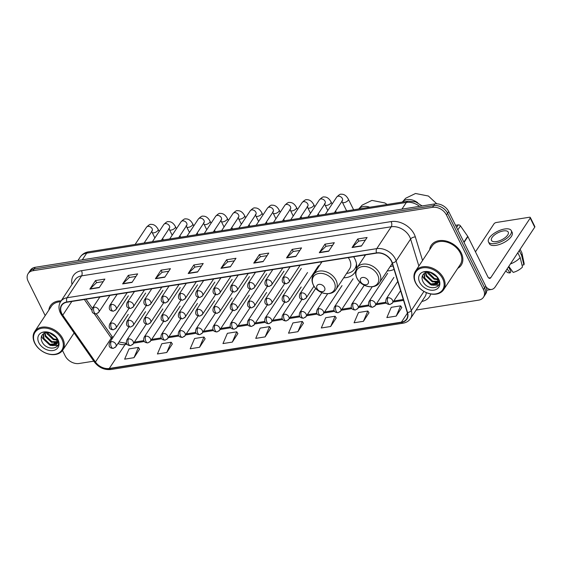 <?xml version="1.0" encoding="UTF-8"?>
<svg xmlns="http://www.w3.org/2000/svg" width="563" height="563" viewBox="0 0 563 563"><rect width="100%" height="100%" fill="white"/><g stroke="black" fill="none" stroke-linecap="round" stroke-linejoin="round"><path stroke-width="0.84" d="M387.281 270.887A19.839 14.462 -146.5 0 0 394.058 269.367M343.704 277.798A19.839 14.462 -146.5 0 0 354.866 272.464A19.839 14.462 -146.5 0 0 355.837 270.62M356.344 269.072A19.839 14.462 -146.5 0 0 354.866 258.889A19.839 14.462 -146.5 0 0 353.648 256.756M364.437 255.046A19.839 14.462 -146.5 0 0 364.803 256.017M320.861 261.957A19.839 14.462 -146.5 0 0 321.227 262.928M416.141 310.051L478.627 300.142A11.232 8.185 -146.5 0 0 483.476 297.243L485.735 293.823A11.232 8.185 -146.5 0 0 485.735 286.145L448.697 211.533A11.232 8.185 -146.5 0 0 434.819 203.919L35.258 267.277A11.232 8.185 -146.5 0 0 30.409 270.177L29.283 271.887A11.232 8.185 -146.5 0 1 34.132 268.987A11.232 8.185 -146.5 0 0 29.283 271.887L28.15 273.597A11.232 8.185 -146.5 0 0 28.15 281.275L45.195 315.618M483.476 297.243A11.232 8.185 -146.5 0 0 483.476 289.558L446.438 214.946A11.232 8.185 -146.5 0 0 432.553 207.332L433.686 205.629L34.132 268.987L433.686 205.629A11.232 8.185 -146.5 0 1 447.571 213.236A11.232 8.185 -146.5 0 0 433.686 205.629L434.819 203.919M483.476 289.558L484.609 287.855L447.571 213.236L484.609 287.855A11.232 8.185 -146.5 0 1 484.609 295.533A11.232 8.185 -146.5 0 0 484.609 287.855L485.735 286.145M457.761 268.319A17.967 13.097 -146.5 0 0 461.21 265.138A17.967 13.097 -146.5 0 0 461.21 252.85A17.967 13.097 -146.5 0 0 446.227 241.077A17.967 13.097 -146.5 0 0 431.244 245.313A17.967 13.097 -146.5 0 0 429.668 249.733A17.967 13.097 -146.5 0 1 431.244 245.313L431.244 245.313A17.967 13.097 -146.5 0 1 446.227 241.077A17.967 13.097 -146.5 0 1 461.21 252.85A17.967 13.097 -146.5 0 1 461.21 265.138A17.967 13.097 -146.5 0 1 457.761 268.319M61.775 313.514A11.978 8.734 33.5 0 1 61.775 305.322A11.978 8.734 33.5 0 1 66.948 302.225L376.605 253.118A11.978 8.734 33.5 0 1 392.094 262.949L407.281 312.564A11.978 8.734 33.5 0 1 406.599 319.045A11.978 8.734 33.5 0 1 401.426 322.142L109.271 368.469A11.978 8.734 33.5 0 1 95.457 362.009L62.76 315.174A11.978 8.734 33.5 0 1 61.775 313.514M61.529 313.549A12.28 8.952 -146.5 0 0 62.535 315.252L95.231 362.093A12.28 8.952 -146.5 0 0 109.391 368.716L401.546 322.388A12.28 8.952 -146.5 0 0 407.549 312.564L392.362 262.956A12.28 8.952 -146.5 0 0 376.485 252.878L66.828 301.979A12.28 8.952 -146.5 0 0 61.529 313.549M361.432 246.038L367.09 237.495L357.723 238.979L352.072 247.523L361.432 246.038M365.394 240.056L358.737 241.112L352.283 247.263A2.991 1.605 81 0 0 352.072 247.523M358.779 241.105L357.723 238.979M328.658 251.239L334.316 242.688L324.95 244.173L319.291 252.724L328.658 251.239M332.62 245.257L325.956 246.312L319.51 252.463A2.991 1.605 81 0 0 319.291 252.724M326.005 246.305L324.95 244.173M295.885 256.432L301.536 247.889L292.176 249.374L286.518 257.917L295.885 256.432M299.84 250.451L293.182 251.506L286.729 257.664A2.991 1.605 81 0 0 286.518 257.917M293.232 251.499L292.176 249.374M263.104 261.633L268.762 253.083L259.395 254.567L253.744 263.118L263.104 261.633M267.066 255.651L260.409 256.707L253.955 262.858A2.991 1.605 81 0 0 253.744 263.118M260.451 256.7L259.395 254.567M99.222 287.623L104.88 279.072L95.513 280.557L89.862 289.108L99.222 287.623M103.184 281.634L96.526 282.689L90.073 288.847A2.991 1.605 81 0 0 89.862 289.108M96.569 282.682L95.513 280.557M132.002 282.422L137.653 273.878L128.294 275.363L122.635 283.907L132.002 282.422M135.957 276.44L129.3 277.496L122.854 283.646A2.991 1.605 81 0 0 122.635 283.907M129.349 277.489L128.294 275.363M164.776 277.228L170.434 268.678L161.067 270.163L155.409 278.713L164.776 277.228M168.738 271.239L162.074 272.295L155.627 278.453A2.991 1.605 81 0 0 155.409 278.713M162.123 272.288L161.067 270.163M197.55 272.028L203.208 263.484L193.841 264.969L188.19 273.512L197.55 272.028M201.512 266.046L194.854 267.101L188.401 273.252A2.991 1.605 81 0 0 188.19 273.512M194.897 267.094L193.841 264.969M230.33 266.834L235.981 258.283L226.622 259.768L220.963 268.319L230.33 266.834M234.285 260.845L227.628 261.901L221.182 268.058A2.991 1.605 81 0 0 220.963 268.319M227.677 261.894L226.622 259.768M61.128 300.867A17.967 13.097 -146.5 0 0 50.417 305.702A17.967 13.097 -146.5 0 0 48.833 310.122A17.967 13.097 -146.5 0 1 50.417 305.702A17.967 13.097 -146.5 0 1 61.128 300.867M432.553 207.332L32.999 270.697A11.232 8.185 -146.5 0 0 28.15 273.597M62.507 350.489L65.188 355.893A11.232 8.185 -146.5 0 0 79.066 363.501L93.796 361.172M330.664 326.498L335.069 316.237L325.71 317.722L321.297 327.983L330.664 326.498L336.217 317.968M363.438 321.297L367.85 311.036L358.483 312.521L354.071 322.782L363.438 321.297L368.99 312.768M396.211 316.103L400.624 305.843L391.257 307.328L386.851 317.588L396.211 316.103L401.764 307.574M232.329 342.093L236.741 331.832L227.382 333.317L222.969 343.578L232.329 342.093L237.889 333.556M199.555 347.287L203.968 337.026L194.601 338.511L190.188 348.771L199.555 347.287L205.108 338.757M166.782 352.487L171.187 342.227L161.827 343.712L157.415 353.972L166.782 352.487L172.334 343.951M134.001 357.681L138.414 347.42L129.047 348.905L124.641 359.166L134.001 357.681L139.561 349.151M297.883 331.698L302.296 321.438L292.929 322.923L288.523 333.183L297.883 331.698L303.436 323.162M265.11 336.892L269.522 326.631L260.155 328.116L255.743 338.377L265.11 336.892L270.662 328.363M269.522 326.631L270.704 328.433M236.741 331.832L237.931 333.627M203.968 337.026L205.157 338.827M171.187 342.227L172.377 344.021M138.414 347.42L139.603 349.222M302.296 321.438L303.485 323.232M335.069 316.237L336.259 318.039M367.85 311.036L369.039 312.838M400.624 305.843L401.813 307.644M61.853 339.13A16.095 11.732 -146.5 0 0 41.958 328.215A16.095 11.732 -146.5 0 0 35.012 343.388A16.095 11.732 -146.5 0 0 54.907 354.296A16.095 11.732 -146.5 0 0 61.853 339.13M62.76 338.602A16.841 12.28 -146.5 0 0 48.714 327.567A16.841 12.28 -146.5 0 0 34.667 331.537A16.841 12.28 -146.5 0 0 34.667 343.057A16.841 12.28 -146.5 0 0 48.714 354.092A16.841 12.28 -146.5 0 0 62.76 350.123A16.841 12.28 -146.5 0 0 62.76 338.602M60.523 301.789A16.841 12.28 -146.5 0 0 51.353 306.321L34.667 331.537M55.92 337.16L49.994 332.993M54.815 335.907L51.522 333.577M57.44 340.129L53.253 339.588L47.081 333.76L46.68 332.62M57.257 339.517L53.703 338.912L47.334 332.592M58.32 341.523L57.912 341.896M57.553 342.149L51.458 342.304L45.279 336.47L44.632 333.12M57.602 341.699L51.909 341.621L45.73 335.794L45.075 332.951M55.463 336.639A8.459 6.165 -146.5 0 0 44.519 333.176C41.402 334.774 40.48 337.413 41.753 341.101C45.969 351.952 63.126 349.201 57.588 339.355C56.159 336.554 53.823 334.436 50.579 332.993C47.813 331.867 45.251 331.663 42.901 332.367C47.975 331.565 52.162 332.986 55.463 336.639L56.701 338.307L56.954 343.697L56.42 344.345L49.664 345.013L43.485 339.186L43.281 333.88M58.052 340.488L56.954 343.697M57.166 343.346L50.107 344.338L43.935 338.504L43.548 333.69M38.882 342.768A11.457 8.346 -146.5 0 0 53.035 350.538A11.457 8.346 -146.5 0 0 57.982 339.742A11.457 8.346 -146.5 0 0 43.823 331.973A11.457 8.346 -146.5 0 0 38.882 342.768M57.919 345.253L52.443 345.626M58.446 342.958L57.335 343.127M57.264 343.134L54.238 342.909M47.32 334.274L46.363 332.656M57.757 345.562L50.494 345.464L42.352 337.997L41.662 335.907M56.103 337.399L49.65 332.895M324.534 287.419A4.49 3.272 -146.5 0 0 318.982 284.371A4.49 3.272 -146.5 0 0 317.046 288.601A4.49 3.272 -146.5 0 0 322.599 291.648A4.49 3.272 -146.5 0 0 324.534 287.419M336.005 289.431A13.477 9.824 -146.5 0 0 336.005 280.212A13.477 9.824 -146.5 0 0 324.767 271.387A13.477 9.824 -146.5 0 0 313.535 274.561C311.592 277.707 311.522 281.169 313.302 284.948C317.258 293.823 331.579 296.968 336.005 289.431L349.56 268.952A13.477 9.824 -146.5 0 0 349.56 259.733A13.477 9.824 -146.5 0 0 348.272 257.615M346.59 273.435A17.777 12.963 -146.5 0 0 354.845 268.762L355.415 267.904A17.777 12.963 -146.5 0 0 356.653 265.166M354.845 268.762A17.777 12.963 -146.5 0 0 356.47 263.653M368.111 280.508A4.49 3.272 -146.5 0 0 362.558 277.46A4.49 3.272 -146.5 0 0 360.623 281.697A4.49 3.272 -146.5 0 0 366.175 284.737A4.49 3.272 -146.5 0 0 368.111 280.508M390.166 266.524A17.777 12.963 -146.5 0 0 392.995 265.898M456.6 227.445L458.289 224.883L455.544 225.32M486.094 286.933A14.969 8.023 81 0 0 491.605 289.445A14.969 8.023 81 0 0 495.285 286.792L534.737 227.178L530.219 218.078L490.767 277.693A3.744 2.006 -99 0 1 489.852 278.354A3.744 2.006 -99 0 1 487.847 276.799L467.888 236.594L464.032 242.421M530.219 218.078A1.872 0.795 -26.4 0 0 530.332 217.494L534.85 226.593A1.872 0.795 153.6 0 1 534.737 227.178M530.332 217.494A1.872 0.795 -26.4 0 0 529.361 217.255L496.277 222.505A1.872 0.795 -26.4 0 0 494.004 223.821L475.461 251.844M458.289 224.883A1.872 1.365 33.5 0 1 460.45 225.89L467.733 236.333A1.872 1.365 33.5 0 1 467.888 236.594M503.406 230.921A9.36 3.99 -26.4 0 0 494.504 234.954A9.36 3.99 -26.4 0 0 491.485 240.429A9.36 3.99 -26.4 0 0 496.334 241.604A9.36 3.99 -26.4 0 0 505.236 237.572A9.36 3.99 -26.4 0 0 508.248 232.104A9.36 3.99 -26.4 0 0 503.406 230.921M507.136 268.889L510.057 272.9L510.93 271.584L508.537 266.771M488.473 241.921L489.374 243.744A12.724 5.426 -26.4 0 0 495.968 245.348A12.724 5.426 -26.4 0 0 508.072 239.866A12.724 5.426 -26.4 0 0 512.175 232.428L511.267 230.605A12.724 5.426 -26.4 0 0 504.68 229A12.724 5.426 -26.4 0 0 492.569 234.489A12.724 5.426 -26.4 0 0 488.473 241.921A12.724 5.426 -26.4 0 0 495.06 243.533A12.724 5.426 -26.4 0 0 507.172 238.043A12.724 5.426 -26.4 0 0 511.267 230.605M510.381 263.977A12.351 5.264 -26.4 0 0 520.184 257.558L522.485 267.01A9.733 4.145 -26.4 0 1 513.182 272.408L508.79 266.383M517.805 252.759L520.184 257.558M522.035 265.166L523.9 264.87L521.598 255.419L519.22 250.626M521.598 255.419A12.351 5.264 -26.4 0 0 521.964 253.16A12.351 5.264 -26.4 0 0 521.774 252.611L520.113 249.268M505.841 270.845L506.763 271.908A9.733 4.145 -26.4 0 0 510.057 272.9M523.9 264.87A9.733 4.145 -26.4 0 0 524.097 263.308L521.964 253.16M508.783 267.27L509.367 267.172M442.68 278.741A16.095 11.732 -146.5 0 0 422.785 267.826A16.095 11.732 -146.5 0 0 415.839 282.992A16.095 11.732 -146.5 0 0 435.734 293.907A16.095 11.732 -146.5 0 0 442.68 278.741M443.588 278.213A16.841 12.28 -146.5 0 0 429.541 267.179A16.841 12.28 -146.5 0 0 415.494 271.148A16.841 12.28 -146.5 0 0 415.494 282.668A16.841 12.28 -146.5 0 0 429.541 293.703A16.841 12.28 -146.5 0 0 443.588 289.734A16.841 12.28 -146.5 0 0 443.588 278.213M443.588 289.734L460.274 264.519A16.841 12.28 -146.5 0 0 460.274 252.998A16.841 12.28 -146.5 0 0 446.227 241.963A16.841 12.28 -146.5 0 0 432.18 245.932L415.494 271.148M436.747 276.771L430.829 272.605M435.642 275.518L432.349 273.189M438.267 279.741L434.08 279.199L427.908 273.372L427.507 272.232M438.084 279.128L434.53 278.516L428.161 272.203M439.147 281.134L438.739 281.507M438.38 281.76L432.285 281.908L426.114 276.081L425.466 272.731M438.429 281.303L432.736 281.233L426.557 275.406L425.91 272.562M436.297 276.243A8.459 6.165 -146.5 0 0 425.354 272.781C422.236 274.385 421.307 277.024 422.581 280.705C426.796 291.564 443.954 288.812 438.415 278.966C436.987 276.166 434.65 274.047 431.413 272.605C428.64 271.479 426.078 271.267 423.728 271.978C428.802 271.169 432.989 272.591 436.297 276.243L437.528 277.918L437.789 283.309L437.247 283.956L430.491 284.625L424.312 278.798L424.108 273.491M438.88 280.1L437.789 283.309M437.993 282.957L430.941 283.949L424.762 278.115L424.375 273.301M419.709 282.38A11.457 8.346 -146.5 0 0 433.869 290.149A11.457 8.346 -146.5 0 0 438.809 279.354A11.457 8.346 -146.5 0 0 424.65 271.584A11.457 8.346 -146.5 0 0 419.709 282.38M438.746 284.864L433.271 285.23M439.281 282.563L438.162 282.739M438.091 282.746L435.065 282.52M428.147 273.885L427.19 272.267M438.584 285.174L431.321 285.075L423.179 277.608L422.489 275.518M436.937 277.01L430.477 272.506M419.562 206.332A14.969 10.915 -146.5 0 0 406.338 202.462L86.695 253.153A14.969 10.915 -146.5 0 0 80.227 257.024C82.219 254.145 84.992 252.414 88.532 251.823L408.175 201.139A7.488 4.011 -99 0 0 406.338 202.462L401.926 209.133M82.282 259.817L86.695 253.153A7.488 4.011 -99 0 1 88.532 251.823M35.258 267.277L32.999 270.697M448.697 211.533L446.438 214.946M72.008 284.421A18.713 13.646 33.5 0 1 81.487 270.697L391.144 221.59A3.744 2.006 -99 0 1 391.236 226.762L81.579 275.863A14.969 10.915 -146.5 0 0 75.111 279.734L60.635 301.613A14.969 10.915 33.5 0 1 67.103 297.743A3.744 2.006 81 0 0 66.828 301.979M391.144 221.59A18.713 13.646 33.5 0 1 414.277 234.278A18.713 13.646 33.5 0 1 415.346 236.953L422.553 260.479M392.362 262.956A3.744 1.921 -17 0 0 396.12 260.929L410.603 239.05A14.969 10.915 -146.5 0 0 409.744 236.91A14.969 10.915 -146.5 0 0 391.236 226.762L376.76 248.642A14.969 10.915 33.5 0 1 396.12 260.929L411.307 310.544A14.969 10.915 33.5 0 1 410.455 318.651L424.931 296.764A14.969 10.915 -146.5 0 0 426.29 292.591M60.635 301.613C58.517 305.062 58.439 308.869 60.403 313.028L61.613 315.062A3.744 1.225 -34.9 0 0 62.535 315.252M61.613 315.062L94.302 361.896C98.722 367.583 104.261 370.123 110.918 369.511A3.744 2.006 -99 0 1 109.391 368.716M401.546 322.388A3.744 2.006 81 0 0 403.073 323.183C406.296 322.634 408.752 321.128 410.455 318.651M407.549 312.564A3.744 1.921 -17 0 0 411.307 310.544L423.96 291.416M94.302 361.896A3.744 1.225 -34.9 0 0 95.231 362.093M376.485 252.878A3.744 2.006 -99 0 1 376.76 248.642L67.103 297.743L81.579 275.863A3.744 2.006 -99 0 0 81.487 270.697M430.737 293.963A18.713 13.646 33.5 0 1 421.828 301.458M418.865 266.053L410.603 239.05A3.744 1.921 163 0 1 415.346 236.953M401.426 322.142L407.429 313.077M62.76 315.174L71.846 301.444M95.457 362.009L111.291 338.082A11.978 8.734 -146.5 0 0 111.988 338.996M84.337 299.467L91.882 310.269M94.281 313.711L111.291 338.082A6.735 2.203 145.1 0 0 111.756 336.048L112.945 337.554M117.998 343.486A11.978 8.734 -146.5 0 0 125.106 344.535L127.069 344.225M109.271 368.469L125.106 344.535A6.735 3.61 -99 0 1 126.569 343.381M133.677 343.177L144.36 341.488M150.975 340.439L161.651 338.743M168.267 337.694L178.95 335.998M185.558 334.95L196.241 333.261M202.856 332.212L213.532 330.516M220.147 329.468L230.823 327.772M237.438 326.723L248.121 325.034M254.736 323.985L265.412 322.289M272.028 321.241L282.703 319.545M289.319 318.496L300.002 316.807M306.617 315.759L317.293 314.063M323.908 313.014L334.584 311.318M341.199 310.269L351.882 308.58M358.497 307.532L369.173 305.836M375.788 304.787L386.464 303.091M393.08 302.042L403.551 300.382M230.499 266.581L221.182 268.058M197.719 271.774L188.401 273.252M164.945 276.975L155.627 278.453M132.164 282.169L122.854 283.646M99.391 287.369L90.073 288.847M263.273 261.38L253.955 262.858M296.047 256.186L286.729 257.664M328.827 250.985L319.51 252.463M361.601 245.792L352.283 247.263M358.793 208.964A11.978 8.734 33.5 0 1 363.48 206.508A11.978 8.734 33.5 0 1 369.75 207.226M334.091 281.873A12.379 9.022 -146.5 0 0 318.792 273.477A12.379 9.022 -146.5 0 0 313.443 285.145A12.379 9.022 -146.5 0 0 328.75 293.541A12.379 9.022 -146.5 0 0 334.091 281.873M356.682 266.658L355.429 267.882A17.946 13.083 -146.5 0 0 356.689 266.271M402.369 202.054A11.978 8.734 33.5 0 1 407.056 199.598A11.978 8.734 33.5 0 1 417.739 202.779M377.667 274.962A12.379 9.022 -146.5 0 0 362.368 266.566A12.379 9.022 -146.5 0 0 357.026 278.235A12.379 9.022 -146.5 0 0 372.326 286.63A12.379 9.022 -146.5 0 0 377.667 274.962M379.582 273.301A13.477 9.824 -146.5 0 0 368.35 264.476A13.477 9.824 -146.5 0 0 357.111 267.65C355.176 270.796 355.098 274.258 356.879 278.038C360.834 286.912 375.155 290.058 379.582 282.52A13.477 9.824 -146.5 0 0 379.582 273.301M94.12 307.18A3.744 2.731 -146.5 0 0 92.501 308.151C91.213 311.853 92.445 313.774 96.21 313.915A3.744 2.006 -99 0 1 94.211 312.352A3.744 2.006 81 0 1 94.12 307.18A3.744 2.731 -146.5 0 1 98.743 309.72A3.744 2.731 -146.5 0 1 98.743 312.282L96.21 313.915M159.174 231.456L158.154 229.394A3.371 1.436 153.6 0 1 157.07 231.365A3.371 1.436 153.6 0 1 153.861 232.822A3.371 1.436 153.6 0 1 153.692 232.843A3.371 1.436 153.6 0 1 152.116 232.392L154.881 237.952M151.574 231.111L152.109 230.964A3.371 2.456 -146.5 0 0 152.109 228.655A3.371 2.456 -146.5 0 0 148.118 226.347A3.371 2.456 -146.5 0 0 146.486 227.241C148.766 224.954 150.272 224.004 151.018 224.398C153.84 224.201 156.218 225.869 158.154 229.394M97.132 313.246A3.744 2.731 -146.5 0 0 98.743 312.282L109.912 295.413M111.411 304.442A3.744 2.731 -146.5 0 0 109.792 305.406C108.504 309.108 109.743 311.029 113.501 311.17A3.744 2.006 -99 0 1 111.502 309.608A3.744 2.006 81 0 1 111.411 304.442A3.744 2.731 -146.5 0 1 116.034 306.976A3.744 2.731 -146.5 0 1 116.034 309.537L113.501 311.17M176.472 228.719L175.445 226.657A3.371 1.436 153.6 0 1 174.361 228.627A3.371 1.436 153.6 0 1 171.159 230.077A3.371 1.436 153.6 0 1 170.983 230.098A3.371 1.436 153.6 0 1 169.414 229.648L172.172 235.214M168.865 228.374L169.4 228.219A3.371 2.456 -146.5 0 0 169.4 225.918A3.371 2.456 -146.5 0 0 165.416 223.61A3.371 2.456 -146.5 0 0 163.777 224.503C166.057 222.209 167.563 221.266 168.309 221.66C171.138 221.456 173.517 223.124 175.445 226.657M114.423 310.509A3.744 2.731 -146.5 0 0 116.034 309.537L127.203 292.669M128.702 301.698A3.744 2.731 -146.5 0 0 127.09 302.669C125.795 306.371 127.034 308.292 130.799 308.425A3.744 2.006 -99 0 1 128.793 306.87A3.744 2.006 81 0 1 128.702 301.698A3.744 2.731 -146.5 0 1 133.332 304.238A3.744 2.731 -146.5 0 1 133.332 306.8L130.799 308.425M193.763 225.974L192.736 223.912A3.371 1.436 153.6 0 1 191.652 225.883A3.371 1.436 153.6 0 1 188.45 227.332A3.371 1.436 153.6 0 1 188.274 227.361A3.371 1.436 153.6 0 1 186.705 226.91L189.464 232.47M186.156 225.629L186.691 225.474A3.371 2.456 -146.5 0 0 186.691 223.173A3.371 2.456 -146.5 0 0 182.708 220.865A3.371 2.456 -146.5 0 0 181.075 221.759C183.348 219.471 184.861 218.521 185.6 218.916C188.429 218.718 190.808 220.379 192.736 223.912M131.714 307.764A3.744 2.731 -146.5 0 0 133.332 306.8L144.494 289.924M146 298.96A3.744 2.731 -146.5 0 0 144.381 299.924C143.093 303.626 144.325 305.547 148.09 305.688A3.744 2.006 -99 0 1 146.091 304.126A3.744 2.006 81 0 1 146 298.96A3.744 2.731 -146.5 0 1 150.624 301.494A3.744 2.731 -146.5 0 1 150.624 304.055L148.09 305.688M211.055 223.23L210.034 221.168A3.371 1.436 153.6 0 1 208.95 223.138A3.371 1.436 153.6 0 1 205.741 224.595A3.371 1.436 153.6 0 1 205.565 224.616A3.371 1.436 153.6 0 1 203.996 224.165L206.762 229.725M203.454 222.885L203.982 222.737A3.371 2.456 -146.5 0 0 203.982 220.429A3.371 2.456 -146.5 0 0 199.999 218.12A3.371 2.456 -146.5 0 0 198.366 219.014C200.646 216.727 202.152 215.777 202.898 216.171C205.72 215.974 208.099 217.642 210.034 221.168M149.005 305.019A3.744 2.731 -146.5 0 0 150.624 304.055L161.792 287.186M163.291 296.215A3.744 2.731 -146.5 0 0 161.672 297.18C160.385 300.881 161.616 302.803 165.381 302.943A3.744 2.006 -99 0 1 163.383 301.381A3.744 2.006 81 0 1 163.291 296.215A3.744 2.731 -146.5 0 1 167.915 298.749A3.744 2.731 -146.5 0 1 167.915 301.311L165.381 302.943M228.353 220.492L227.325 218.43A3.371 1.436 153.6 0 1 226.242 220.4A3.371 1.436 153.6 0 1 223.032 221.85A3.371 1.436 153.6 0 1 222.864 221.871A3.371 1.436 153.6 0 1 221.294 221.421L224.053 226.988M220.745 220.147L221.28 219.992A3.371 2.456 -146.5 0 0 221.28 217.691A3.371 2.456 -146.5 0 0 217.297 215.383A3.371 2.456 -146.5 0 0 215.657 216.276C217.937 213.982 219.443 213.039 220.189 213.433C223.018 213.229 225.397 214.897 227.325 218.43M166.303 302.282A3.744 2.731 -146.5 0 0 167.915 301.311L179.083 284.442M180.582 293.471A3.744 2.731 -146.5 0 0 178.971 294.442C177.676 298.144 178.914 300.065 182.672 300.199A3.744 2.006 -99 0 1 180.674 298.643A3.744 2.006 81 0 1 180.582 293.471A3.744 2.731 -146.5 0 1 185.213 296.011A3.744 2.731 -146.5 0 1 185.213 298.573L182.672 300.199M245.644 217.747L244.616 215.685A3.371 1.436 153.6 0 1 243.533 217.656A3.371 1.436 153.6 0 1 240.331 219.106A3.371 1.436 153.6 0 1 240.155 219.134A3.371 1.436 153.6 0 1 238.585 218.683L241.344 224.243M238.036 217.402L238.571 217.248A3.371 2.456 -146.5 0 0 238.571 214.946A3.371 2.456 -146.5 0 0 234.588 212.638A3.371 2.456 -146.5 0 0 232.955 213.532C235.228 211.245 236.741 210.295 237.48 210.689C240.31 210.492 242.688 212.152 244.616 215.685M183.594 299.537A3.744 2.731 -146.5 0 0 185.213 298.573L196.374 281.697M197.88 290.733A3.744 2.731 -146.5 0 0 196.262 291.697C194.974 295.399 196.206 297.32 199.971 297.461A3.744 2.006 -99 0 1 197.972 295.899A3.744 2.006 81 0 1 197.88 290.733A3.744 2.731 -146.5 0 1 202.504 293.267A3.744 2.731 -146.5 0 1 202.504 295.828L199.971 297.461M262.935 215.003L261.915 212.941A3.371 1.436 153.6 0 1 260.824 214.911A3.371 1.436 153.6 0 1 257.622 216.368A3.371 1.436 153.6 0 1 257.446 216.389A3.371 1.436 153.6 0 1 255.876 215.939L258.635 221.498M255.335 214.658L255.862 214.51A3.371 2.456 -146.5 0 0 255.862 212.202A3.371 2.456 -146.5 0 0 251.879 209.9A3.371 2.456 -146.5 0 0 250.246 210.787C252.527 208.5 254.033 207.55 254.779 207.944C257.601 207.747 259.979 209.415 261.915 212.941M200.885 296.792A3.744 2.731 -146.5 0 0 202.504 295.828L213.666 278.959M215.172 287.989A3.744 2.731 -146.5 0 0 213.553 288.953C212.265 292.654 213.497 294.576 217.262 294.716A3.744 2.006 -99 0 1 215.263 293.154A3.744 2.006 81 0 1 215.172 287.989A3.744 2.731 -146.5 0 1 219.795 290.522A3.744 2.731 -146.5 0 1 219.795 293.084L217.262 294.716M280.226 212.265L279.206 210.203A3.371 1.436 153.6 0 1 278.122 212.174A3.371 1.436 153.6 0 1 274.913 213.623A3.371 1.436 153.6 0 1 274.744 213.644A3.371 1.436 153.6 0 1 273.175 213.194L275.933 218.761M272.626 211.92L273.161 211.765A3.371 2.456 -146.5 0 0 273.161 209.464A3.371 2.456 -146.5 0 0 269.17 207.156A3.371 2.456 -146.5 0 0 267.538 208.05C269.818 205.755 271.324 204.812 272.07 205.206C274.899 205.002 277.277 206.67 279.206 210.203M218.184 294.055A3.744 2.731 -146.5 0 0 219.795 293.084L230.964 276.215M232.463 285.244A3.744 2.731 -146.5 0 0 230.851 286.215C229.556 289.917 230.795 291.838 234.553 291.972A3.744 2.006 -99 0 1 232.554 290.417A3.744 2.006 81 0 1 232.463 285.244A3.744 2.731 -146.5 0 1 237.093 287.784A3.744 2.731 -146.5 0 1 237.093 290.346L234.553 291.972M297.524 209.52L296.497 207.458A3.371 1.436 153.6 0 1 295.413 209.429A3.371 1.436 153.6 0 1 292.211 210.879A3.371 1.436 153.6 0 1 292.035 210.907A3.371 1.436 153.6 0 1 290.466 210.456L293.224 216.016M289.917 209.176L290.452 209.021A3.371 2.456 -146.5 0 0 290.452 206.72A3.371 2.456 -146.5 0 0 286.468 204.411A3.371 2.456 -146.5 0 0 284.836 205.305C287.109 203.018 288.622 202.068 289.361 202.462C292.19 202.265 294.569 203.926 296.497 207.458M235.475 291.31A3.744 2.731 -146.5 0 0 237.093 290.346L248.255 273.47M249.761 282.506A3.744 2.731 -146.5 0 0 248.142 283.471C246.847 287.172 248.086 289.093 251.851 289.234A3.744 2.006 -99 0 1 249.852 287.672A3.744 2.006 81 0 1 249.761 282.506A3.744 2.731 -146.5 0 1 254.385 285.04A3.744 2.731 -146.5 0 1 254.385 287.602L251.851 289.234M314.816 206.776L313.795 204.714A3.371 1.436 153.6 0 1 312.704 206.684A3.371 1.436 153.6 0 1 309.502 208.141A3.371 1.436 153.6 0 1 309.326 208.162A3.371 1.436 153.6 0 1 307.757 207.712L310.516 213.271M307.215 206.431L307.743 206.283A3.371 2.456 -146.5 0 0 307.743 203.975A3.371 2.456 -146.5 0 0 303.76 201.674A3.371 2.456 -146.5 0 0 302.127 202.56C304.407 200.273 305.913 199.323 306.652 199.717C309.481 199.52 311.86 201.188 313.795 204.714M252.766 288.566A3.744 2.731 -146.5 0 0 254.385 287.602L265.546 270.733M267.052 279.762A3.744 2.731 -146.5 0 0 265.433 280.726C264.146 284.428 265.377 286.349 269.142 286.49A3.744 2.006 -99 0 1 267.144 284.927A3.744 2.006 81 0 1 267.052 279.762A3.744 2.731 -146.5 0 1 271.676 282.295A3.744 2.731 -146.5 0 1 271.676 284.857L269.142 286.49M332.107 204.038L331.086 201.976A3.371 1.436 153.6 0 1 330.002 203.947A3.371 1.436 153.6 0 1 326.793 205.396A3.371 1.436 153.6 0 1 326.624 205.418A3.371 1.436 153.6 0 1 325.048 204.967L327.814 210.534M324.506 203.693L325.041 203.539A3.371 2.456 -146.5 0 0 325.041 201.237A3.371 2.456 -146.5 0 0 321.051 198.929A3.371 2.456 -146.5 0 0 319.418 199.823C321.698 197.529 323.204 196.586 323.95 196.98C326.772 196.776 329.158 198.443 331.086 201.976M270.064 285.828A3.744 2.731 -146.5 0 0 271.676 284.857L282.844 267.988M284.343 277.017A3.744 2.731 -146.5 0 0 282.732 277.988C281.437 281.69 282.675 283.611 286.433 283.745A3.744 2.006 -99 0 1 284.435 282.19A3.744 2.006 81 0 1 284.343 277.017A3.744 2.731 -146.5 0 1 288.974 279.558A3.744 2.731 -146.5 0 1 288.974 282.119L286.433 283.745M353.62 209.788L348.377 199.232A3.371 1.436 153.6 0 1 347.294 201.202A3.371 1.436 153.6 0 1 344.092 202.652A3.371 1.436 153.6 0 1 343.916 202.68A3.371 1.436 153.6 0 1 342.346 202.23L346.646 210.893M341.797 200.949L342.332 200.794A3.371 2.456 -146.5 0 0 342.332 198.493A3.371 2.456 -146.5 0 0 338.349 196.184A3.371 2.456 -146.5 0 0 336.716 197.078C338.989 194.791 340.502 193.841 341.241 194.235C344.07 194.038 346.449 195.699 348.377 199.232M287.355 283.083A3.744 2.731 -146.5 0 0 288.974 282.119L300.135 265.243M111.312 323.042A3.744 2.731 -146.5 0 0 109.701 324.006C108.406 327.708 109.644 329.629 113.409 329.77A3.744 2.006 -99 0 1 111.411 328.208A3.744 2.006 81 0 1 111.312 323.042A3.744 2.731 -146.5 0 1 115.943 325.576A3.744 2.731 -146.5 0 1 115.943 328.138L113.409 329.77M114.324 329.109A3.744 2.731 -146.5 0 0 115.943 328.138L129.075 308.299M128.61 320.298A3.744 2.731 -146.5 0 0 126.992 321.262C125.704 324.964 126.935 326.885 130.7 327.026A3.744 2.006 -99 0 1 128.702 325.47A3.744 2.006 81 0 1 128.61 320.298A3.744 2.731 -146.5 0 1 133.234 322.838A3.744 2.731 -146.5 0 1 133.234 325.393L130.7 327.026M131.622 326.364A3.744 2.731 -146.5 0 0 133.234 325.393L146.366 305.554M145.901 317.553A3.744 2.731 -146.5 0 0 144.29 318.524C142.995 322.226 144.234 324.147 147.992 324.288A3.744 2.006 -99 0 1 145.993 322.726A3.744 2.006 81 0 1 145.901 317.553A3.744 2.731 -146.5 0 1 150.532 320.094A3.744 2.731 -146.5 0 1 150.532 322.655L147.992 324.288M148.913 323.619A3.744 2.731 -146.5 0 0 150.532 322.655L163.657 302.81M163.193 314.816A3.744 2.731 -146.5 0 0 161.581 315.78C160.286 319.481 161.525 321.403 165.29 321.543A3.744 2.006 -99 0 1 163.284 319.981A3.744 2.006 81 0 1 163.193 314.816A3.744 2.731 -146.5 0 1 167.823 317.349A3.744 2.731 -146.5 0 1 167.823 319.911L165.29 321.543M166.205 320.882A3.744 2.731 -146.5 0 0 167.823 319.911L180.948 300.072M180.491 312.071A3.744 2.731 -146.5 0 0 178.872 313.035C177.584 316.737 178.816 318.658 182.581 318.799A3.744 2.006 -99 0 1 180.582 317.243A3.744 2.006 81 0 1 180.491 312.071A3.744 2.731 -146.5 0 1 185.114 314.611A3.744 2.731 -146.5 0 1 185.114 317.166L182.581 318.799M183.503 318.137A3.744 2.731 -146.5 0 0 185.114 317.166L198.246 297.327M197.782 309.326A3.744 2.731 -146.5 0 0 196.163 310.297C194.875 313.999 196.114 315.92 199.872 316.061A3.744 2.006 -99 0 1 197.873 314.499A3.744 2.006 81 0 1 197.782 309.326A3.744 2.731 -146.5 0 1 202.413 311.867A3.744 2.731 -146.5 0 1 202.413 314.428L199.872 316.061M200.794 315.393A3.744 2.731 -146.5 0 0 202.413 314.428L215.538 294.583M215.073 306.589A3.744 2.731 -146.5 0 0 213.461 307.553C212.167 311.255 213.405 313.176 217.17 313.317A3.744 2.006 -99 0 1 215.165 311.754A3.744 2.006 81 0 1 215.073 306.589A3.744 2.731 -146.5 0 1 219.704 309.122A3.744 2.731 -146.5 0 1 219.704 311.684L217.17 313.317M218.085 312.655A3.744 2.731 -146.5 0 0 219.704 311.684L232.829 291.845M232.371 303.844A3.744 2.731 -146.5 0 0 230.753 304.808C229.465 308.51 230.696 310.431 234.461 310.572A3.744 2.006 -99 0 1 232.463 309.017A3.744 2.006 81 0 1 232.371 303.844A3.744 2.731 -146.5 0 1 236.995 306.385A3.744 2.731 -146.5 0 1 236.995 308.939L234.461 310.572M235.383 309.91A3.744 2.731 -146.5 0 0 236.995 308.939L250.127 289.101M249.662 301.099A3.744 2.731 -146.5 0 0 248.044 302.071C246.756 305.772 247.994 307.694 251.752 307.834A3.744 2.006 -99 0 1 249.754 306.272A3.744 2.006 81 0 1 249.662 301.099A3.744 2.731 -146.5 0 1 254.293 303.64A3.744 2.731 -146.5 0 1 254.293 306.202L251.752 307.834M252.674 307.166A3.744 2.731 -146.5 0 0 254.293 306.202L267.418 286.363M266.953 298.362A3.744 2.731 -146.5 0 0 265.342 299.326C264.047 303.028 265.286 304.949 269.051 305.09A3.744 2.006 -99 0 1 267.045 303.527A3.744 2.006 81 0 1 266.953 298.362A3.744 2.731 -146.5 0 1 271.584 300.895A3.744 2.731 -146.5 0 1 271.584 303.457L269.051 305.09M269.966 304.428A3.744 2.731 -146.5 0 0 271.584 303.457L284.709 283.618M284.252 295.617A3.744 2.731 -146.5 0 0 282.633 296.581C281.345 300.283 282.577 302.204 286.342 302.345A3.744 2.006 -99 0 1 284.343 300.79A3.744 2.006 81 0 1 284.252 295.617A3.744 2.731 -146.5 0 1 288.875 298.158A3.744 2.731 -146.5 0 1 288.875 300.712L286.342 302.345M287.264 301.684A3.744 2.731 -146.5 0 0 288.875 300.712L307.539 272.506M301.543 292.873A3.744 2.731 -146.5 0 0 299.924 293.844C298.636 297.546 299.875 299.467 303.633 299.607A3.744 2.006 -99 0 1 301.634 298.045A3.744 2.006 81 0 1 301.543 292.873A3.744 2.731 -146.5 0 1 306.166 295.413A3.744 2.731 -146.5 0 1 306.166 297.975L303.633 299.607M304.555 298.939A3.744 2.731 -146.5 0 0 306.166 297.975L313.985 286.166M111.221 341.635A3.744 2.731 -146.5 0 0 109.602 342.607C108.314 346.308 109.553 348.23 113.311 348.37A3.744 2.006 -99 0 1 111.312 346.808A3.744 2.006 81 0 1 111.221 341.635A3.744 2.731 -146.5 0 1 115.851 344.176A3.744 2.731 -146.5 0 1 115.844 346.738L113.311 348.37M114.233 347.702A3.744 2.731 -146.5 0 0 115.844 346.738L128.976 326.899M128.512 338.898A3.744 2.731 -146.5 0 0 126.9 339.862C125.605 343.564 126.844 345.485 130.609 345.626A3.744 2.006 -99 0 1 128.603 344.063A3.744 2.006 81 0 1 128.512 338.898A3.744 2.731 -146.5 0 1 133.142 341.431A3.744 2.731 -146.5 0 1 133.142 343.993L130.609 345.626M131.524 344.964A3.744 2.731 -146.5 0 0 133.142 343.993L146.267 324.154M145.81 336.153A3.744 2.731 -146.5 0 0 144.191 337.124C142.903 340.819 144.135 342.74 147.9 342.881A3.744 2.006 -99 0 1 145.901 341.326A3.744 2.006 81 0 1 145.81 336.153A3.744 2.731 -146.5 0 1 150.434 338.694A3.744 2.731 -146.5 0 1 150.434 341.255L147.9 342.881M148.822 342.22A3.744 2.731 -146.5 0 0 150.434 341.255L163.566 321.41M163.101 333.409A3.744 2.731 -146.5 0 0 161.482 334.38C160.195 338.082 161.433 340.003 165.191 340.143A3.744 2.006 -99 0 1 163.193 338.581A3.744 2.006 81 0 1 163.101 333.409A3.744 2.731 -146.5 0 1 167.725 335.949A3.744 2.731 -146.5 0 1 167.725 338.511L165.191 340.143M166.113 339.475A3.744 2.731 -146.5 0 0 167.725 338.511L180.857 318.672M180.392 330.671A3.744 2.731 -146.5 0 0 178.781 331.635C177.486 335.337 178.724 337.258 182.489 337.399A3.744 2.006 -99 0 1 180.484 335.837A3.744 2.006 81 0 1 180.392 330.671A3.744 2.731 -146.5 0 1 185.023 333.205A3.744 2.731 -146.5 0 1 185.023 335.766L182.489 337.399M183.404 336.737A3.744 2.731 -146.5 0 0 185.023 335.766L198.148 315.927M197.69 327.926A3.744 2.731 -146.5 0 0 196.072 328.898C194.784 332.592 196.015 334.513 199.781 334.654A3.744 2.006 -99 0 1 197.782 333.099A3.744 2.006 81 0 1 197.69 327.926A3.744 2.731 -146.5 0 1 202.314 330.467A3.744 2.731 -146.5 0 1 202.314 333.029L199.781 334.654M200.695 333.993A3.744 2.731 -146.5 0 0 202.314 333.029L215.446 313.183M214.982 325.182A3.744 2.731 -146.5 0 0 213.363 326.153C212.075 329.855 213.307 331.776 217.072 331.917A3.744 2.006 -99 0 1 215.073 330.354A3.744 2.006 81 0 1 214.982 325.182A3.744 2.731 -146.5 0 1 219.605 327.722A3.744 2.731 -146.5 0 1 219.605 330.284L217.072 331.917M217.994 331.248A3.744 2.731 -146.5 0 0 219.605 330.284L232.737 310.445M232.273 322.444A3.744 2.731 -146.5 0 0 230.661 323.408C229.366 327.11 230.605 329.031 234.363 329.172A3.744 2.006 -99 0 1 232.364 327.61A3.744 2.006 81 0 1 232.273 322.444A3.744 2.731 -146.5 0 1 236.903 324.978A3.744 2.731 -146.5 0 1 236.903 327.539L234.363 329.172M235.285 328.51A3.744 2.731 -146.5 0 0 236.903 327.539L250.028 307.701M249.571 319.7A3.744 2.731 -146.5 0 0 247.952 320.671C246.657 324.365 247.896 326.287 251.661 326.427A3.744 2.006 -99 0 1 249.662 324.872A3.744 2.006 81 0 1 249.571 319.7A3.744 2.731 -146.5 0 1 254.194 322.24A3.744 2.731 -146.5 0 1 254.194 324.802L251.661 326.427M252.576 325.766A3.744 2.731 -146.5 0 0 254.194 324.802L267.326 304.956M266.862 316.955A3.744 2.731 -146.5 0 0 265.243 317.926C263.956 321.628 265.187 323.549 268.952 323.69A3.744 2.006 -99 0 1 266.953 322.127A3.744 2.006 81 0 1 266.862 316.955A3.744 2.731 -146.5 0 1 271.486 319.495A3.744 2.731 -146.5 0 1 271.486 322.057L268.952 323.69M269.874 323.021A3.744 2.731 -146.5 0 0 271.486 322.057L284.618 302.218M284.153 314.217A3.744 2.731 -146.5 0 0 282.542 315.181C281.247 318.883 282.485 320.804 286.243 320.945A3.744 2.006 -99 0 1 284.245 319.383A3.744 2.006 81 0 1 284.153 314.217A3.744 2.731 -146.5 0 1 288.784 316.751A3.744 2.731 -146.5 0 1 288.784 319.312L286.243 320.945M287.165 320.284A3.744 2.731 -146.5 0 0 288.784 319.312L301.909 299.474M301.444 311.473A3.744 2.731 -146.5 0 0 299.833 312.444C298.538 316.146 299.776 318.06 303.541 318.201A3.744 2.006 -99 0 1 301.543 316.645A3.744 2.006 81 0 1 301.444 311.473A3.744 2.731 -146.5 0 1 306.075 314.013A3.744 2.731 -146.5 0 1 306.075 316.575L303.541 318.201M304.456 317.539A3.744 2.731 -146.5 0 0 306.075 316.575L321.902 292.654M318.742 308.728A3.744 2.731 -146.5 0 0 317.124 309.699C315.836 313.401 317.068 315.322 320.833 315.463A3.744 2.006 -99 0 1 318.834 313.901A3.744 2.006 81 0 1 318.742 308.728A3.744 2.731 -146.5 0 1 323.366 311.269A3.744 2.731 -146.5 0 1 323.366 313.83L320.833 315.463M321.755 314.794A3.744 2.731 -146.5 0 0 323.366 313.83L342.03 285.624M336.034 305.99A3.744 2.731 -146.5 0 0 334.422 306.955C333.127 310.656 334.366 312.578 338.124 312.718A3.744 2.006 -99 0 1 336.125 311.156A3.744 2.006 81 0 1 336.034 305.99A3.744 2.731 -146.5 0 1 340.664 308.524A3.744 2.731 -146.5 0 1 340.664 311.086L338.124 312.718M339.046 312.057A3.744 2.731 -146.5 0 0 340.664 311.086L359.328 282.879M353.325 303.246A3.744 2.731 -146.5 0 0 351.713 304.217C350.418 307.919 351.657 309.833 355.422 309.974A3.744 2.006 -99 0 1 353.416 308.418A3.744 2.006 81 0 1 353.325 303.246A3.744 2.731 -146.5 0 1 357.955 305.786A3.744 2.731 -146.5 0 1 357.955 308.348L355.422 309.974M356.337 309.312A3.744 2.731 -146.5 0 0 357.955 308.348L372.249 286.75M370.623 300.501A3.744 2.731 -146.5 0 0 369.004 301.472C367.716 305.174 368.948 307.095 372.713 307.236A3.744 2.006 -99 0 1 370.714 305.674A3.744 2.006 81 0 1 370.623 300.501A3.744 2.731 -146.5 0 1 375.247 303.042A3.744 2.731 -146.5 0 1 375.247 305.603L372.713 307.236M373.635 306.568A3.744 2.731 -146.5 0 0 375.247 305.603L393.91 277.397M387.914 297.764A3.744 2.731 -146.5 0 0 386.295 298.728C385.008 302.43 386.246 304.351 390.004 304.492A3.744 2.006 -99 0 1 388.006 302.929A3.744 2.006 81 0 1 387.914 297.764A3.744 2.731 -146.5 0 1 392.545 300.297A3.744 2.731 -146.5 0 1 392.545 302.859L390.004 304.492M390.926 303.83A3.744 2.731 -146.5 0 0 392.545 302.859L400.589 290.698M490.767 277.693L488.768 278.009M463.891 242.139L467.733 236.333M460.45 225.89L457.81 229.88M80.227 257.024L77.919 260.514M422.13 205.931L415.621 201.871L408.175 201.139M110.918 369.511L403.073 323.183M118.99 341.987L126.569 343.374M134.367 342.135L143.861 340.629M151.665 339.398L161.152 337.891M168.956 336.653L178.45 335.147M186.247 333.908L195.741 332.402M203.546 331.171L213.032 329.665M220.837 328.426L230.33 326.92M238.128 325.681L247.621 324.175M255.426 322.944L264.913 321.438M272.717 320.199L282.211 318.693M290.008 317.455L299.502 315.949M307.307 314.717L316.793 313.211M324.598 311.972L334.084 310.466M341.889 309.228L351.382 307.722M359.187 306.49L368.674 304.984M376.478 303.746L385.965 302.24M393.769 301.001L403.284 299.495M86.033 299.199L92.395 308.32M96.294 313.901L111.756 336.048M74.112 332.965L62.76 350.123M358.737 208.979L362.122 205.15L371.939 200.4L384.825 202.94L387.147 204.468M321.987 261.781L313.535 274.561M402.313 202.068L405.698 198.239L415.515 193.489L428.401 196.03L436.782 203.806M365.563 254.87L357.111 267.65M392.235 263.407L379.582 282.52M151.665 231.625L152.116 232.392M135.113 244.433L146.486 227.241M99.876 297.004L92.501 308.151M162.637 238.438L163.39 239.951M144.135 243.005L152.109 230.964M168.956 228.888L169.414 229.648M152.404 241.696L163.777 224.503M117.174 294.259L109.792 305.406M179.935 235.693L180.688 237.213M161.426 240.26L169.4 228.219M186.254 226.143L186.705 226.91M169.695 238.951L181.075 221.759M134.466 291.514L127.09 302.669M197.226 232.948L197.979 234.468M178.724 237.523L186.691 225.474M203.546 223.398L203.996 224.165M186.993 236.207L198.366 219.014M151.757 288.777L144.381 299.924M214.517 230.211L215.27 231.724M196.015 234.778L203.982 222.737M220.837 220.661L221.294 221.421M204.285 233.469L215.657 216.276M169.055 286.032L161.672 297.18M231.815 227.466L232.568 228.986M213.307 232.033L221.28 219.992M238.135 217.916L238.585 218.683M221.576 230.724L232.955 213.532M186.346 283.288L178.971 294.442M249.106 224.721L249.859 226.242M230.605 229.296L238.571 217.248M255.426 215.172L255.876 215.939M238.867 227.98L250.246 210.787M203.637 280.55L196.262 291.697M266.398 221.984L267.151 223.497M247.896 226.551L255.862 214.51M272.717 212.434L273.175 213.194M256.165 225.242L267.538 208.05M220.935 277.805L213.553 288.953M283.696 219.239L284.449 220.759M265.187 223.807L273.161 211.765M290.008 209.689L290.466 210.456M273.456 222.498L284.836 205.305M238.226 275.061L230.851 286.215M300.987 216.495L301.74 218.015M282.485 221.069L290.452 209.021M307.307 206.945L307.757 207.712M290.747 219.753L302.127 202.56M255.518 272.323L248.142 283.471M318.278 213.757L319.031 215.27M299.776 218.324L307.743 206.283M324.598 204.207L325.048 204.967M308.045 217.015L319.418 199.823M272.816 269.578L265.433 280.726M335.569 211.012L336.322 212.532M317.068 215.58L325.041 203.539M341.889 201.463L342.346 202.23M325.337 214.271L336.716 197.078M290.107 266.834L282.732 277.988M334.366 212.842L342.332 200.794M128.364 295.8L109.701 324.006M145.655 293.056L126.992 321.262M162.953 290.318L144.29 318.524M180.244 287.573L161.581 315.78M197.536 284.829L178.872 313.035M214.834 282.091L196.163 310.297M232.125 279.347L213.461 307.553M249.416 276.602L230.753 304.808M266.707 273.864L248.044 302.071M284.005 271.12L265.342 299.326M301.296 268.375L282.633 296.581M318.588 265.637L299.924 293.844M128.265 314.4L109.602 342.607M145.564 311.656L126.9 339.862M162.855 308.918L144.191 337.124M180.146 306.173L161.482 334.38M197.444 303.429L178.781 331.635M214.735 300.691L196.072 328.898M232.026 297.947L213.363 326.153M249.325 295.202L230.661 323.408M266.616 292.464L247.952 320.671M283.907 289.72L265.243 317.926M301.205 286.975L282.542 315.181M315.723 288.432L299.833 312.444M327.694 293.724L317.124 309.699M353.085 278.748L334.422 306.955M364.282 285.223L351.713 304.217M387.668 273.266L369.004 301.472M397.752 281.423L386.295 298.728M491.605 289.445L486.77 290.212"/></g></svg>
